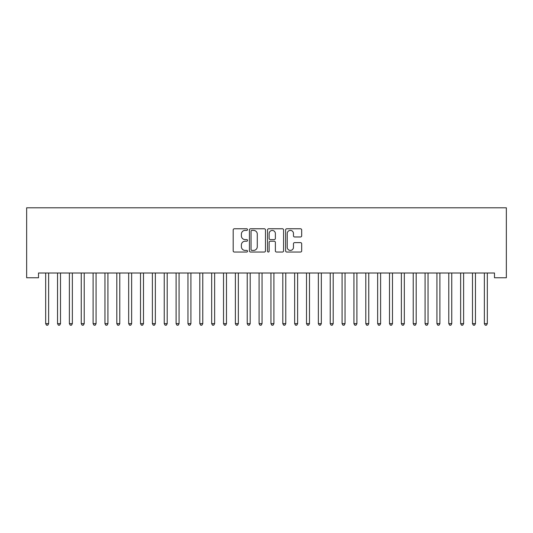 <?xml version="1.0" encoding="UTF-8"?>
<svg xmlns="http://www.w3.org/2000/svg" width="533" height="533" viewBox="0 0 533 533"><rect width="100%" height="100%" fill="white"/><g stroke="black" fill="none" stroke-linecap="round" stroke-linejoin="round"><path stroke-width="0.8" d="M247.532 229.583A0.813 0.813 0 0 0 246.719 228.77L234.353 228.77A1.166 1.166 0 0 0 233.188 229.93L233.188 250.876A1.166 1.166 0 0 0 234.353 252.042L246.719 252.042A0.813 0.813 0 0 0 247.532 251.23A0.813 0.813 0 0 0 246.719 250.41L245.113 250.41A3.724 3.724 0 0 1 241.389 246.686L241.389 244.94A3.724 3.724 0 0 1 245.113 241.222L246.719 241.222A0.813 0.813 0 0 0 247.532 240.403A0.813 0.813 0 0 0 246.719 239.59L245.113 239.59A3.724 3.724 0 0 1 241.389 235.866L241.389 234.12A3.724 3.724 0 0 1 245.113 230.396L246.719 230.396A0.813 0.813 0 0 0 247.532 229.583M300.512 236.972A1.166 1.166 0 0 0 301.678 235.806L301.678 229.93A1.166 1.166 0 0 0 300.512 228.77L286.781 228.77A1.166 1.166 0 0 0 285.615 229.93L285.615 250.876A1.166 1.166 0 0 0 286.781 252.042L300.512 252.042A1.166 1.166 0 0 0 301.678 250.876L301.678 243.781A1.166 1.166 0 0 0 300.512 242.615L294.636 242.615A1.166 1.166 0 0 0 293.47 243.781L293.47 247.299A3.111 3.111 0 0 1 290.358 250.41A3.111 3.111 0 0 1 287.247 247.299L287.247 233.507A3.111 3.111 0 0 1 290.358 230.396A3.111 3.111 0 0 1 293.47 233.507L293.47 235.806A1.166 1.166 0 0 0 294.636 236.972L300.512 236.972M494.491 273.009L38.509 273.009L38.509 277.753L26.65 277.753L26.65 207.803L506.35 207.803L506.35 277.753L494.491 277.753L494.491 273.009M265.481 229.93A1.166 1.166 0 0 0 264.315 228.77L250.583 228.77A1.166 1.166 0 0 0 249.424 229.93L249.424 250.876A1.166 1.166 0 0 0 250.583 252.042L264.315 252.042A1.166 1.166 0 0 0 265.481 250.876L265.481 229.93M268.685 228.77L282.417 228.77A1.166 1.166 0 0 1 283.576 229.93L283.576 250.876A1.166 1.166 0 0 1 282.417 252.042L276.54 252.042A1.166 1.166 0 0 1 275.374 250.876L275.374 242.382A1.166 1.166 0 0 0 274.209 241.222L270.311 241.222A1.166 1.166 0 0 0 269.145 242.382L269.145 251.23A0.813 0.813 0 0 1 268.332 252.042A0.813 0.813 0 0 1 267.519 251.23L267.519 229.93A1.166 1.166 0 0 1 268.685 228.77M251.862 230.396A0.813 0.813 0 0 0 251.05 231.209L251.05 249.597A0.813 0.813 0 0 0 251.862 250.41L253.555 250.41A3.724 3.724 0 0 0 257.279 246.686L257.279 234.12A3.724 3.724 0 0 0 253.555 230.396L251.862 230.396M275.374 233.567A3.111 3.111 0 0 0 272.263 230.456A3.111 3.111 0 0 0 269.145 233.567L269.145 238.424A1.166 1.166 0 0 0 270.311 239.59L274.209 239.59A1.166 1.166 0 0 0 275.374 238.424L275.374 233.567M45.591 273.182A1.186 1.186 -179.6 0 1 45.678 273.629A1.186 1.186 179.6 0 0 45.591 273.182L45.525 273.009M48.796 273.009L48.73 273.182A1.186 1.186 179.6 0 0 48.643 273.629L48.643 323.658L45.678 323.658L45.678 273.629M48.643 323.658L47.757 325.197L46.571 325.197L45.678 323.658M57.451 273.182A1.186 1.186 -179.6 0 1 57.537 273.629A1.186 1.186 179.6 0 0 57.451 273.182L57.377 273.009M69.303 273.182A1.186 1.186 -179.6 0 1 69.39 273.629A1.186 1.186 179.6 0 0 69.303 273.182L69.237 273.009M60.655 273.009L60.582 273.182A1.186 1.186 179.6 0 0 60.502 273.629L60.502 323.658L57.537 323.658L57.537 273.629M60.502 323.658L59.609 325.197L58.423 325.197L57.537 323.658M72.508 273.009L72.441 273.182A1.186 1.186 179.6 0 0 72.355 273.629L72.355 323.658L69.39 323.658L69.39 273.629M72.355 323.658L71.469 325.197L70.283 325.197L69.39 323.658M81.163 273.182A1.186 1.186 -179.6 0 1 81.249 273.629A1.186 1.186 179.6 0 0 81.163 273.182L81.089 273.009M93.015 273.182A1.186 1.186 -179.6 0 1 93.102 273.629A1.186 1.186 179.6 0 0 93.015 273.182L92.949 273.009M84.367 273.009L84.301 273.182A1.186 1.186 179.6 0 0 84.214 273.629L84.214 323.658L81.249 323.658L81.249 273.629M84.214 323.658L83.321 325.197L82.135 325.197L81.249 323.658M96.226 273.009L96.153 273.182A1.186 1.186 179.6 0 0 96.067 273.629L96.067 323.658L93.102 323.658L93.102 273.629M96.067 323.658L95.18 325.197L93.995 325.197L93.102 323.658M104.874 273.182A1.186 1.186 -179.6 0 1 104.961 273.629A1.186 1.186 179.6 0 0 104.874 273.182L104.801 273.009M108.079 273.009L108.012 273.182A1.186 1.186 179.6 0 0 107.926 273.629L107.926 323.658L104.961 323.658L104.961 273.629M107.926 323.658L107.033 325.197L105.847 325.197L104.961 323.658M116.734 273.182A1.186 1.186 -179.6 0 1 116.814 273.629A1.186 1.186 179.6 0 0 116.734 273.182L116.66 273.009M119.938 273.009L119.865 273.182A1.186 1.186 179.6 0 0 119.778 273.629L119.778 323.658L116.814 323.658L116.814 273.629M119.778 323.658L118.892 325.197L117.706 325.197L116.814 323.658M128.586 273.182A1.186 1.186 -179.6 0 1 128.673 273.629A1.186 1.186 179.6 0 0 128.586 273.182L128.52 273.009M140.446 273.182A1.186 1.186 -179.6 0 1 140.525 273.629A1.186 1.186 179.6 0 0 140.446 273.182L140.372 273.009M152.298 273.182A1.186 1.186 -179.6 0 1 152.385 273.629A1.186 1.186 179.6 0 0 152.298 273.182L152.231 273.009M164.157 273.182A1.186 1.186 -179.6 0 1 164.244 273.629A1.186 1.186 179.6 0 0 164.157 273.182L164.084 273.009M176.01 273.182A1.186 1.186 -179.6 0 1 176.097 273.629A1.186 1.186 179.6 0 0 176.01 273.182L175.943 273.009M187.869 273.182A1.186 1.186 -179.6 0 1 187.956 273.629A1.186 1.186 179.6 0 0 187.869 273.182L187.796 273.009M199.722 273.182A1.186 1.186 -179.6 0 1 199.808 273.629A1.186 1.186 179.6 0 0 199.722 273.182L199.655 273.009M211.581 273.182A1.186 1.186 -179.6 0 1 211.668 273.629A1.186 1.186 179.6 0 0 211.581 273.182L211.508 273.009M223.434 273.182A1.186 1.186 -179.6 0 1 223.52 273.629A1.186 1.186 179.6 0 0 223.434 273.182L223.367 273.009M131.791 273.009L131.724 273.182A1.186 1.186 179.6 0 0 131.638 273.629L131.638 323.658L128.673 323.658L128.673 273.629M131.638 323.658L130.745 325.197L129.559 325.197L128.673 323.658M143.65 273.009L143.577 273.182A1.186 1.186 179.6 0 0 143.49 273.629L143.49 323.658L140.525 323.658L140.525 273.629M143.49 323.658L142.604 325.197L141.418 325.197L140.525 323.658M155.503 273.009L155.436 273.182A1.186 1.186 179.6 0 0 155.35 273.629L155.35 323.658L152.385 323.658L152.385 273.629M155.35 323.658L154.457 325.197L153.271 325.197L152.385 323.658M167.362 273.009L167.289 273.182A1.186 1.186 179.6 0 0 167.202 273.629L167.202 323.658L164.244 323.658L164.244 273.629M167.202 323.658L166.316 325.197L165.13 325.197L164.244 323.658M179.215 273.009L179.148 273.182A1.186 1.186 179.6 0 0 179.061 273.629L179.061 323.658L176.097 323.658L176.097 273.629M179.061 323.658L178.169 325.197L176.989 325.197L176.097 323.658M191.074 273.009L191.001 273.182A1.186 1.186 179.6 0 0 190.914 273.629L190.914 323.658L187.956 323.658L187.956 273.629M190.914 323.658L190.028 325.197L188.842 325.197L187.956 323.658M202.926 273.009L202.86 273.182A1.186 1.186 179.6 0 0 202.773 273.629L202.773 323.658L199.808 323.658L199.808 273.629M202.773 323.658L201.887 325.197L200.701 325.197L199.808 323.658M214.786 273.009L214.712 273.182A1.186 1.186 179.6 0 0 214.632 273.629L214.632 323.658L211.668 323.658L211.668 273.629M214.632 323.658L213.74 325.197L212.554 325.197L211.668 323.658M226.638 273.009L226.572 273.182A1.186 1.186 179.6 0 0 226.485 273.629L226.485 323.658L223.52 323.658L223.52 273.629M226.485 323.658L225.599 325.197L224.413 325.197L223.52 323.658M235.293 273.182A1.186 1.186 -179.6 0 1 235.379 273.629A1.186 1.186 179.6 0 0 235.293 273.182L235.22 273.009M238.498 273.009L238.424 273.182A1.186 1.186 179.6 0 0 238.344 273.629L238.344 323.658L235.379 323.658L235.379 273.629M238.344 323.658L237.451 325.197L236.266 325.197L235.379 323.658M247.145 273.182A1.186 1.186 -179.6 0 1 247.232 273.629A1.186 1.186 179.6 0 0 247.145 273.182L247.079 273.009M250.357 273.009L250.283 273.182A1.186 1.186 179.6 0 0 250.197 273.629L250.197 323.658L247.232 323.658L247.232 273.629M250.197 323.658L249.311 325.197L248.125 325.197L247.232 323.658M259.005 273.182A1.186 1.186 -179.6 0 1 259.091 273.629A1.186 1.186 179.6 0 0 259.005 273.182L258.931 273.009M262.209 273.009L262.143 273.182A1.186 1.186 179.6 0 0 262.056 273.629L262.056 323.658L259.091 323.658L259.091 273.629M262.056 323.658L261.163 325.197L259.977 325.197L259.091 323.658M270.857 273.182A1.186 1.186 -179.6 0 1 270.944 273.629A1.186 1.186 179.6 0 0 270.857 273.182L270.791 273.009M274.069 273.009L273.995 273.182A1.186 1.186 179.6 0 0 273.909 273.629L273.909 323.658L270.944 323.658L270.944 273.629M273.909 323.658L273.023 325.197L271.837 325.197L270.944 323.658M282.717 273.182A1.186 1.186 -179.6 0 1 282.803 273.629A1.186 1.186 179.6 0 0 282.717 273.182L282.643 273.009M285.921 273.009L285.855 273.182A1.186 1.186 179.6 0 0 285.768 273.629L285.768 323.658L282.803 323.658L282.803 273.629M285.768 323.658L284.875 325.197L283.689 325.197L282.803 323.658M294.576 273.182A1.186 1.186 -179.6 0 1 294.656 273.629A1.186 1.186 179.6 0 0 294.576 273.182L294.502 273.009M297.78 273.009L297.707 273.182A1.186 1.186 179.6 0 0 297.621 273.629L297.621 323.658L294.656 323.658L294.656 273.629M297.621 323.658L296.734 325.197L295.549 325.197L294.656 323.658M306.428 273.182A1.186 1.186 -179.6 0 1 306.515 273.629A1.186 1.186 179.6 0 0 306.428 273.182L306.362 273.009M309.633 273.009L309.566 273.182A1.186 1.186 179.6 0 0 309.48 273.629L309.48 323.658L306.515 323.658L306.515 273.629M309.48 323.658L308.587 325.197L307.401 325.197L306.515 323.658M318.288 273.182A1.186 1.186 -179.6 0 1 318.368 273.629A1.186 1.186 179.6 0 0 318.288 273.182L318.214 273.009M321.492 273.009L321.419 273.182A1.186 1.186 179.6 0 0 321.332 273.629L321.332 323.658L318.368 323.658L318.368 273.629M321.332 323.658L320.446 325.197L319.26 325.197L318.368 323.658M330.14 273.182A1.186 1.186 -179.6 0 1 330.227 273.629A1.186 1.186 179.6 0 0 330.14 273.182L330.074 273.009M333.345 273.009L333.278 273.182A1.186 1.186 179.6 0 0 333.192 273.629L333.192 323.658L330.227 323.658L330.227 273.629M333.192 323.658L332.299 325.197L331.113 325.197L330.227 323.658M341.999 273.182A1.186 1.186 -179.6 0 1 342.086 273.629A1.186 1.186 179.6 0 0 341.999 273.182L341.926 273.009M345.204 273.009L345.131 273.182A1.186 1.186 179.6 0 0 345.044 273.629L345.044 323.658L342.086 323.658L342.086 273.629M345.044 323.658L344.158 325.197L342.972 325.197L342.086 323.658M353.852 273.182A1.186 1.186 -179.6 0 1 353.939 273.629A1.186 1.186 179.6 0 0 353.852 273.182L353.785 273.009M357.057 273.009L356.99 273.182A1.186 1.186 179.6 0 0 356.903 273.629L356.903 323.658L353.939 323.658L353.939 273.629M356.903 323.658L356.011 325.197L354.831 325.197L353.939 323.658M365.711 273.182A1.186 1.186 -179.6 0 1 365.798 273.629A1.186 1.186 179.6 0 0 365.711 273.182L365.638 273.009M368.916 273.009L368.843 273.182A1.186 1.186 179.6 0 0 368.756 273.629L368.756 323.658L365.798 323.658L365.798 273.629M368.756 323.658L367.87 325.197L366.684 325.197L365.798 323.658M377.564 273.182A1.186 1.186 -179.6 0 1 377.65 273.629A1.186 1.186 179.6 0 0 377.564 273.182L377.497 273.009M380.769 273.009L380.702 273.182A1.186 1.186 179.6 0 0 380.615 273.629L380.615 323.658L377.65 323.658L377.65 273.629M380.615 323.658L379.729 325.197L378.543 325.197L377.65 323.658M389.423 273.182A1.186 1.186 -179.6 0 1 389.51 273.629A1.186 1.186 179.6 0 0 389.423 273.182L389.35 273.009M392.628 273.009L392.555 273.182A1.186 1.186 179.6 0 0 392.475 273.629L392.475 323.658L389.51 323.658L389.51 273.629M392.475 323.658L391.582 325.197L390.396 325.197L389.51 323.658M401.276 273.182A1.186 1.186 -179.6 0 1 401.362 273.629A1.186 1.186 179.6 0 0 401.276 273.182L401.209 273.009M404.48 273.009L404.414 273.182A1.186 1.186 179.6 0 0 404.327 273.629L404.327 323.658L401.362 323.658L401.362 273.629M404.327 323.658L403.441 325.197L402.255 325.197L401.362 323.658M413.135 273.182A1.186 1.186 -179.6 0 1 413.222 273.629A1.186 1.186 179.6 0 0 413.135 273.182L413.062 273.009M416.34 273.009L416.266 273.182A1.186 1.186 179.6 0 0 416.186 273.629L416.186 323.658L413.222 323.658L413.222 273.629M416.186 323.658L415.294 325.197L414.108 325.197L413.222 323.658M424.988 273.182A1.186 1.186 -179.6 0 1 425.074 273.629A1.186 1.186 179.6 0 0 424.988 273.182L424.921 273.009M428.199 273.009L428.126 273.182A1.186 1.186 179.6 0 0 428.039 273.629L428.039 323.658L425.074 323.658L425.074 273.629M428.039 323.658L427.153 325.197L425.967 325.197L425.074 323.658M436.847 273.182A1.186 1.186 -179.6 0 1 436.933 273.629A1.186 1.186 179.6 0 0 436.847 273.182L436.774 273.009M440.051 273.009L439.985 273.182A1.186 1.186 179.6 0 0 439.898 273.629L439.898 323.658L436.933 323.658L436.933 273.629M439.898 323.658L439.005 325.197L437.82 325.197L436.933 323.658M448.699 273.182A1.186 1.186 -179.6 0 1 448.786 273.629A1.186 1.186 179.6 0 0 448.699 273.182L448.633 273.009M451.911 273.009L451.837 273.182A1.186 1.186 179.6 0 0 451.751 273.629L451.751 323.658L448.786 323.658L448.786 273.629M451.751 323.658L450.865 325.197L449.679 325.197L448.786 323.658M460.559 273.182A1.186 1.186 -179.6 0 1 460.645 273.629A1.186 1.186 179.6 0 0 460.559 273.182L460.492 273.009M463.763 273.009L463.697 273.182A1.186 1.186 179.6 0 0 463.61 273.629L463.61 323.658L460.645 323.658L460.645 273.629M463.61 323.658L462.717 325.197L461.531 325.197L460.645 323.658M472.418 273.182A1.186 1.186 -179.6 0 1 472.498 273.629A1.186 1.186 179.6 0 0 472.418 273.182L472.345 273.009M475.623 273.009L475.549 273.182A1.186 1.186 179.6 0 0 475.463 273.629L475.463 323.658L472.498 323.658L472.498 273.629M475.463 323.658L474.577 325.197L473.391 325.197L472.498 323.658M484.27 273.182A1.186 1.186 -179.6 0 1 484.357 273.629A1.186 1.186 179.6 0 0 484.27 273.182L484.204 273.009M487.475 273.009L487.409 273.182A1.186 1.186 179.6 0 0 487.322 273.629L487.322 323.658L484.357 323.658L484.357 273.629M487.322 323.658L486.429 325.197L485.243 325.197L484.357 323.658"/></g></svg>

